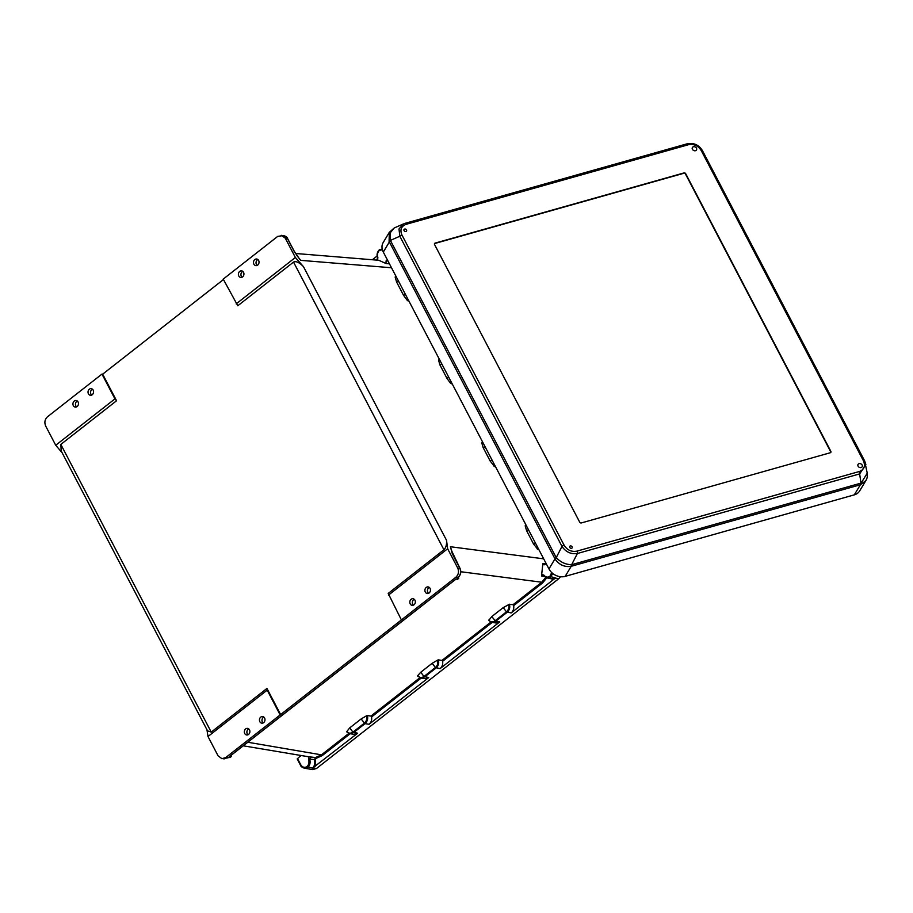 <?xml version="1.0" encoding="UTF-8"?>
<svg xmlns="http://www.w3.org/2000/svg" width="913" height="913" viewBox="0 0 913 913"><rect width="100%" height="100%" fill="white"/><g stroke="black" fill="none" stroke-linecap="round" stroke-linejoin="round"><path stroke-width="1.37" d="M242.071 277.244A3.332 2.762 97.2 0 1 242.265 271.72A3.332 2.762 97.2 0 1 242.801 271.378M242.607 276.901A3.332 2.762 -82.8 0 0 243.885 273.352A3.332 2.762 -82.8 0 0 241.58 270.853A3.332 2.762 -82.8 0 0 239.731 271.401A3.332 2.762 -82.8 0 0 238.453 274.95A3.332 2.762 -82.8 0 0 240.747 277.449A3.332 2.762 -82.8 0 0 242.607 276.901M91.688 395.055A3.332 2.762 97.2 0 1 91.893 389.531A3.332 2.762 97.2 0 1 92.43 389.2M92.236 394.724A3.332 2.762 -82.8 0 0 93.514 391.163A3.332 2.762 -82.8 0 0 91.209 388.664A3.332 2.762 -82.8 0 0 89.348 389.212A3.332 2.762 -82.8 0 0 88.082 392.773A3.332 2.762 -82.8 0 0 90.376 395.272A3.332 2.762 -82.8 0 0 92.236 394.724M263.115 722.948A3.332 2.762 97.2 0 1 263.309 717.424A3.332 2.762 97.2 0 1 263.846 717.093M263.652 722.617A3.332 2.762 -82.8 0 0 264.93 719.056A3.332 2.762 -82.8 0 0 262.624 716.557A3.332 2.762 -82.8 0 0 260.776 717.104A3.332 2.762 -82.8 0 0 259.497 720.665A3.332 2.762 -82.8 0 0 261.791 723.164A3.332 2.762 -82.8 0 0 263.652 722.617M413.486 605.125A3.332 2.762 97.2 0 1 413.68 599.601A3.332 2.762 97.2 0 1 414.217 599.27M414.023 604.794A3.332 2.762 -82.8 0 0 415.301 601.233A3.332 2.762 -82.8 0 0 412.996 598.734A3.332 2.762 -82.8 0 0 411.147 599.282A3.332 2.762 -82.8 0 0 409.869 602.842A3.332 2.762 -82.8 0 0 412.162 605.342A3.332 2.762 -82.8 0 0 414.023 604.794M257.158 265.409A3.332 2.762 97.2 0 1 257.363 259.885A3.332 2.762 97.2 0 1 257.9 259.554M257.706 265.078A3.332 2.762 97.2 0 1 255.845 265.626A3.332 2.762 97.2 0 1 253.54 263.127A3.332 2.762 97.2 0 1 254.818 259.566A3.332 2.762 97.2 0 1 256.679 259.018A3.332 2.762 97.2 0 1 258.984 261.517A3.332 2.762 97.2 0 1 257.706 265.078M77.331 401.035A3.332 2.762 -82.8 0 0 76.795 401.366A3.332 2.762 -82.8 0 0 76.601 406.89M74.261 401.047A3.332 2.762 -82.8 0 0 72.983 404.607A3.332 2.762 -82.8 0 0 75.277 407.107A3.332 2.762 -82.8 0 0 77.137 406.547A3.332 2.762 -82.8 0 0 78.415 402.998A3.332 2.762 -82.8 0 0 76.11 400.499A3.332 2.762 -82.8 0 0 74.261 401.047M429.315 587.447A3.332 2.762 -82.8 0 0 428.779 587.778A3.332 2.762 -82.8 0 0 428.574 593.302M429.121 592.971A3.332 2.762 -82.8 0 0 430.4 589.41A3.332 2.762 -82.8 0 0 428.094 586.911A3.332 2.762 -82.8 0 0 426.234 587.458A3.332 2.762 -82.8 0 0 424.956 591.019A3.332 2.762 -82.8 0 0 427.261 593.518A3.332 2.762 -82.8 0 0 429.121 592.971M248.016 734.771A3.332 2.762 97.2 0 1 248.21 729.247A3.332 2.762 97.2 0 1 248.747 728.916M245.677 728.939A3.332 2.762 97.2 0 1 247.526 728.38A3.332 2.762 97.2 0 1 249.831 730.879A3.332 2.762 97.2 0 1 248.553 734.44A3.332 2.762 97.2 0 1 246.693 734.988A3.332 2.762 97.2 0 1 244.399 732.488A3.332 2.762 97.2 0 1 245.677 728.939M346.643 731.781L349.702 727.901L352.943 732.123L364.367 723.176C366.524 721.236 367.254 718.771 366.57 715.769L367.368 715.552C368.156 718.828 367.368 721.532 365.006 723.667L353.593 732.603L349.793 733.687L346.586 731.427C348.481 733.481 350.603 733.71 352.943 732.123L357.656 733.219L312.497 768.153C314.711 765.836 315.316 763.097 314.334 759.913L315.487 757.528L321.456 754.846L348.789 733.424M366.57 715.769L361.126 718.953L349.702 727.901M421.19 678.085L371.591 716.945L370.929 716.077L367.368 715.552M490.874 622.107L441.972 660.419L438.411 659.882C439.199 663.158 438.423 665.862 436.049 667.996L424.636 676.944L420.825 678.028L417.629 675.768L420.745 672.242L432.169 663.295L437.612 660.11C438.297 663.112 437.567 665.577 435.41 667.517L432.169 663.295M417.686 676.122L417.629 675.768C419.535 677.811 421.646 678.051 423.986 676.465L420.745 672.242M438.411 659.882L437.612 660.11M503.211 607.624L491.787 616.572L488.729 620.452L491.867 622.369L495.679 621.285L507.092 612.338C509.465 610.192 510.241 607.487 509.454 604.223L503.211 607.624L506.453 611.847L495.029 620.794C492.689 622.381 490.578 622.152 488.672 620.098L488.729 620.452M546.248 576.719L541.763 582.232L513.003 604.76L509.454 604.223M230.008 756.101L231.388 756.478L230.213 757.413L227.942 757.722M452.369 553.769L450.406 546.739L453.19 555.526L459.844 568.251C461.27 571.812 460.654 574.882 457.995 577.473L457.116 578.157L458.725 578.363L457.539 579.287L455.929 579.082L229.779 756.284M459.969 568.514L457.721 568.023C459.159 571.584 458.543 574.654 455.872 577.244L225.694 757.596L227.714 757.893L221.882 758.68L225.694 757.596M221.882 758.68L218.07 755.804L207.993 736.517L267.201 690.137L280.154 714.925M267.201 690.137L266.95 688.436L280.85 715.005M116.556 400.75L102.667 374.17L101.971 374.09L47.51 416.762C44.828 419.352 44.212 422.422 45.65 425.983L55.727 445.259L114.935 398.878L116.556 400.75L60.829 444.414L211.223 732.1L266.95 688.436M211.223 732.1L207.548 730.879L61.194 450.954L60.829 444.414M207.993 736.517L206.954 729.772M293.529 262.088L237.802 305.752L223.217 279.093L277.689 236.41L283.429 235.531L287.412 238.43L285.301 238.213L295.378 257.489L303.481 266.676C299.361 262.419 296.04 260.89 293.529 262.088L443.923 549.774L388.208 593.427L401.4 619.927M102.667 374.17L223.457 279.538M508.655 604.452C509.34 607.442 508.609 609.907 506.453 611.847L511.154 612.943L555.241 578.146L558.859 578.614L316.491 768.518L312.577 769.591L304.337 768.187L300.503 765.242L297.193 758.92L300.776 755.644M558.859 578.614L560.491 576.719M55.727 445.259L62.164 452.802M371.591 716.945C372.025 719.958 371.192 722.4 369.069 724.271L428.699 677.549L423.986 676.465L435.41 667.517L440.112 668.613L499.742 621.89L495.679 621.285L491.787 616.572M428.699 677.549L424.876 678.633L420.836 678.028L417.549 676.054M350.147 733.744L322.266 755.587L316.001 758.406L315.43 759.605L309.644 759.171C310.637 762.321 310.043 765.071 307.864 767.399L304.337 768.187C302.009 767.354 300.731 766.372 300.503 765.242L300.776 764.797C302.408 767.331 304.486 767.959 307.042 766.658L312.497 768.153M357.656 733.219L353.833 734.303L349.793 733.687L346.506 731.712M300.115 755.53L300.434 756.147M307.042 766.658C308.914 764.603 309.427 762.218 308.56 759.49L308.868 756.809L243.246 745.807M300.514 765.083L297.193 758.92M231.388 756.478L231.217 755.245M308.868 756.809L315.487 757.528L316.001 758.406M310.785 756.763L309.644 759.171L308.56 759.49M457.721 568.023L447.644 548.747L388.447 595.139M447.644 548.747L446.525 540.302L303.481 266.676M443.923 549.774C445.978 547.697 446.845 544.536 446.525 540.302M538.91 549.694L537.997 549.603L538.51 548.93M525.272 525.523L526.093 525.192L525.192 525.888L526.63 530.738L533.569 544.022L537.997 549.603M525.397 525.5L526.265 525.511M495.497 466.657L494.572 466.566L495.086 465.881M482.851 442.474L481.767 442.851L483.148 447.587L490.213 461.099L494.572 466.566M452.3 384.031L450.714 383.46L447.016 378.473L439.952 364.96L438.571 360.224L439.495 359.539M439.655 359.848L438.776 359.836M408.887 300.993L407.324 300.423L403.546 295.321L405.372 294.283M396.242 276.81L395.169 277.175L396.607 282.037L403.546 295.321M395.375 276.799L396.082 276.502M297.478 256.165L294.203 251.406M551.714 572.565L549.82 576.434L555.378 577.849L551.909 578.682L547.218 577.975L550.63 577.176L552.719 573.444M546.179 563.606L544.935 564.576L542.858 563.618L541.512 575.977L544.274 576.411M544.034 564.862L544.935 564.576M549.82 576.434C547.515 577.655 545.54 577.221 543.874 575.11L541.763 574.334M511.154 612.943C513.277 611.071 514.11 608.629 513.677 605.616L542.573 582.973L547.286 577.187M440.112 668.613C442.234 666.741 443.067 664.299 442.634 661.286L492.233 622.415M488.592 620.395L491.867 622.369L495.919 622.974L499.742 621.89M485.043 446.662L483.217 447.701L490.155 460.985L491.981 459.947M458.725 578.363L458.543 577.096M545.78 563.914L542.858 563.618M543.794 575.715L547.218 577.975L543.646 575.635L541.512 575.977M441.972 660.419L442.634 661.286M513.003 604.76L513.677 605.616M452.14 553.175L450.406 546.739L543.68 558.836M543.874 575.11L542.938 575.144L543.623 575.51M494.641 465.025L493.91 466.087M538.054 548.074L537.335 549.124M114.935 398.878L101.971 374.09M372.344 259.749L377.092 256.028M285.301 238.213L281.307 235.303M295.378 257.489L236.182 303.881M382.376 249.74L379.374 250.39C377.503 252.433 377.001 254.83 377.868 257.557L377.548 260.239M295.561 253.483L378.781 260.273L385.959 263.503L386.119 260.787L387.968 260.97M387.363 259.817L386.119 260.787M448.785 377.32L446.959 378.359L440.02 365.074L441.846 364.036M389.463 263.846L385.959 263.503M379.374 250.39L382.182 248.918M408.488 300.229L407.974 300.902M296.622 255.161L300.685 260.353L391.517 267.76M450.714 383.46L451.444 382.399M407.324 300.423L408.043 299.373M695.466 150.691A2.374 1.906 -149.1 0 1 693.412 146.765A2.374 1.906 -149.1 0 1 695.466 150.691M405.92 231.468A1.461 1.175 -149.1 0 1 404.664 229.049A1.461 1.175 -149.1 0 1 405.92 231.468M861.119 467.559A2.374 1.906 30.9 0 0 859.065 463.633A2.374 1.906 30.9 0 0 861.119 467.559M571.584 548.336A1.461 1.175 30.9 0 0 570.317 545.928A1.461 1.175 30.9 0 0 571.584 548.336M860.856 484.609A8.32 3.047 -112.1 0 0 861.13 483.068L867.247 473.208C867.373 476.449 867.464 477.887 865.809 480.683L860.354 484.769L571.207 566.3L565.17 576.377L854.317 494.846A12.645 10.191 30.9 0 0 859.692 490.886L865.821 480.649M830.841 451.342L685.697 173.698A1.324 1.061 30.9 0 0 684.008 172.922L435.102 243.109A1.324 1.061 30.9 0 0 434.554 244.513L579.698 522.156A1.324 1.061 30.9 0 0 581.387 522.932L830.294 452.745A1.324 1.061 30.9 0 0 830.841 451.342L830.636 451.684M389.098 241.477L389.303 232.336L383.186 242.538A12.645 10.191 30.9 0 0 383.3 252.068L548.964 568.936L555.001 558.859L389.098 241.477A8.32 2.157 -20.8 0 1 390.387 240.404L390.205 232.826L394.268 227.953L403.512 223.89L398.992 228.958L399.837 236.25A2.077 0.742 152.4 0 1 401.96 235.04C399.768 229.825 401.172 226.253 406.137 224.324L688.402 144.733A2.077 0.981 74.3 0 0 687.204 143.786L687.204 143.786A2.077 0.981 74.3 0 0 687.112 143.82L405.041 223.365M565.17 576.377A12.645 10.191 -149.1 0 1 548.964 568.936M571.812 564.656A8.32 3.926 -105.7 0 1 571.207 566.3L570.693 566.425C564.382 567.144 559.247 564.782 555.275 559.349L555.001 558.859A8.32 2.979 152.4 0 1 556.131 557.455L556.222 557.626C560.639 562.26 565.775 564.622 571.641 564.691L860.959 483.125L859.669 473.904A2.077 0.981 -105.7 0 0 859.259 471.53L576.982 551.121A2.077 0.981 -105.7 0 1 577.404 553.495C571.002 554.442 565.866 552.091 561.986 546.419L399.837 236.25L390.387 240.404L556.131 557.455M401.96 235.04L564.108 545.209A2.077 0.742 152.4 0 0 561.986 546.419L556.222 557.626A8.32 3.732 -35 0 0 555.275 559.349M570.693 566.425A8.32 4.713 -98.6 0 0 571.641 564.691L577.404 553.495L859.669 473.904L865.855 464.477L864.679 461.065A2.077 0.742 -27.6 0 0 864.645 460.905L867.247 473.208M406.137 224.324A2.077 0.981 74.3 0 0 404.938 223.377L404.847 223.423A2.077 0.981 74.3 0 1 404.938 223.377L687.204 143.786C693.857 142.576 698.959 144.893 702.496 150.736L864.645 460.905A2.077 0.742 -27.6 0 0 863.436 460.814L701.287 150.645A2.077 0.742 -27.6 0 1 702.496 150.736L702.496 150.736A2.077 0.742 -27.6 0 1 702.531 150.896M434.474 243.828L434.417 243.931A1.221 0.981 -149.1 0 1 434.999 243.44L683.894 173.253A1.221 0.981 -149.1 0 1 685.458 173.972L830.602 451.615A1.221 0.981 -149.1 0 1 830.522 452.654M247.8 742.246L321.456 754.846L322.266 755.587M370.929 716.077L419.832 677.766M460.791 571.732L541.763 582.232L542.573 582.973M455.872 577.244L458.212 577.29M369.069 724.271L365.006 723.667L361.126 718.953M313.022 767.924L316.491 768.518M315.43 759.605L315.053 766.6M297.478 758.475L300.776 764.797M294.066 251.155L287.549 238.681M549.558 578.328L553.757 579.561M526.63 530.738L528.456 529.711M533.569 544.022L535.395 542.984M396.607 282.037L398.433 280.999M860.959 483.125A8.32 3.926 -105.7 0 1 860.354 484.769L854.317 494.846M564.108 545.209C567.235 550.162 571.527 552.137 576.982 551.121M863.436 460.814C865.615 466.029 864.223 469.602 859.259 471.53M701.287 150.645C698.148 145.692 693.857 143.729 688.402 144.733M383.3 252.068L389.337 241.991A8.32 2.979 152.4 0 1 390.467 240.587M228.695 757.219L223.902 758.977M229.928 756.249L456.021 579.093M457.265 578.123L458.143 577.438C460.837 574.882 461.453 571.846 459.992 568.331L451.376 550.288M481.847 442.485L482.68 442.143M298.677 257.717L294.226 251.235L287.572 238.51C287.321 237.254 285.94 236.262 283.429 235.531M395.249 276.822L396.071 276.479M382.57 248.929L379.329 249.785M376.647 260.365L377.548 257.923C376.544 254.818 377.126 252.114 379.306 249.808M438.651 359.859L439.484 359.517M389.303 232.336L394.268 227.953"/></g></svg>
